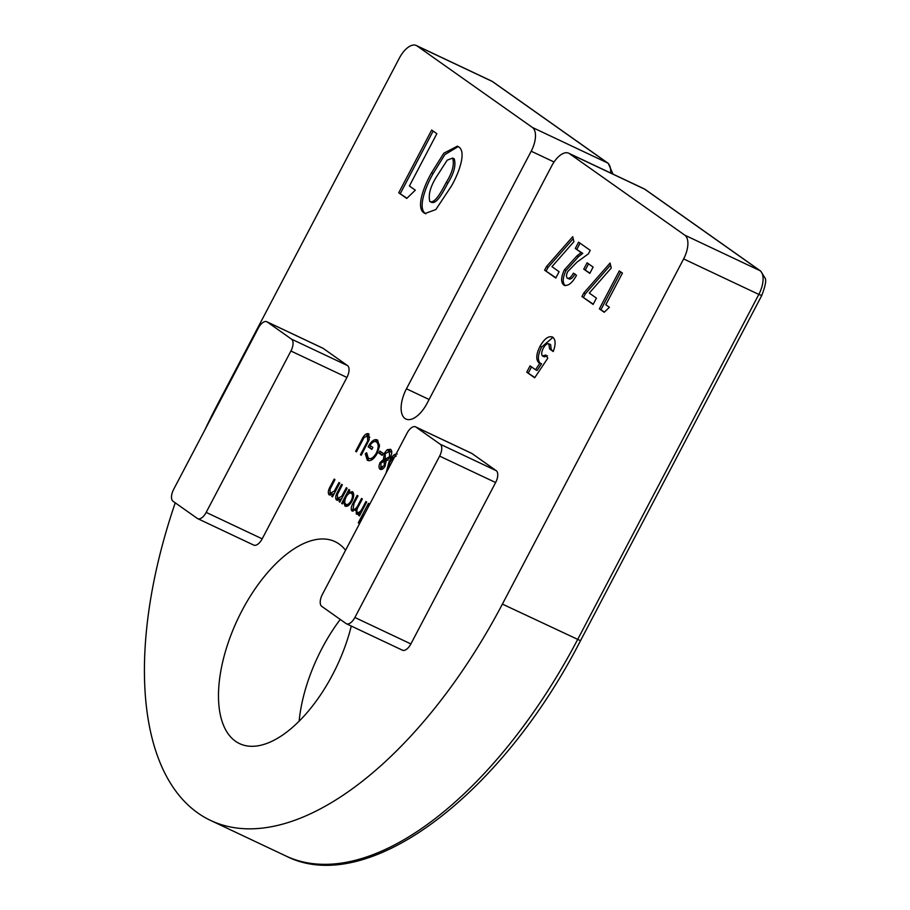 <?xml version="1.0" encoding="UTF-8"?>
<svg xmlns="http://www.w3.org/2000/svg" width="910" height="910" viewBox="0 0 910 910"><rect width="100%" height="100%" fill="white"/><g stroke="black" fill="none" stroke-linecap="round" stroke-linejoin="round"><path stroke-width="1.36" d="M368.3 458.253C370.791 459.516 373.475 457.775 376.353 453.055C378.719 447.686 378.753 444.012 376.478 442.021C374.59 440.781 372.406 441.907 369.938 445.411L372.85 447.458L371.826 449.415L368.14 446.799C371.439 440.815 374.59 438.597 377.57 440.122L379.459 446.378L377.172 453.533C373.646 459.527 370.347 461.745 367.253 460.187L365.285 453.692L366.685 452.782L368.3 458.253L372.781 459.175M376.478 442.021L378.071 442.772L376.478 442.021M377.002 439.803L377.57 440.122M380.118 462.53L383.44 459.436L384.395 453.203L387.125 449.733L390.526 449.29C392.233 450.655 392.187 453.294 390.401 457.229L385.954 461.211L385.112 466.136C383.258 469.06 381.552 470.083 380.005 469.196C378.651 467.979 378.685 465.761 380.118 462.53L380.983 462.94M330.182 493.265L334.277 491.127L338.986 482.482L339.771 483.028L332.491 496.894L331.706 496.348L333.014 493.846L329.147 494.881C327.725 493.027 328.157 490.115 330.455 486.167L334.175 479.081L334.96 479.638L329.977 489.375L330.182 493.265L332.491 494.278M342.433 503.924L341.659 503.378L348.939 489.512L349.713 490.058L348.462 492.458L352.443 491.662C354.263 493.493 354.104 496.678 351.977 501.217C349.474 505.448 347.108 507.041 344.89 505.994L343.787 501.364L342.433 503.924M363.261 516.562L363.409 515.071L359.063 523.352L358.278 522.795L368.493 503.332L369.278 503.89L368.015 506.29L369.028 505.585M415.313 190.179L406.724 198.448L398.728 192.795L431.681 130.039L436.857 133.69L409.398 185.993L415.313 190.179M609.404 307.273L604.217 312.278L599.371 308.865L619.301 270.907L622.429 273.114L605.821 304.748L609.404 307.273M593.115 267.074L589.794 273.398L583.754 269.132L587.075 262.808L593.115 267.074M559.104 271.726L555.783 278.05L544.601 270.156L546.455 266.619L572.731 236.657L573.903 241.662L551.961 266.675L559.104 271.726M291.496 339.134L347.495 365.57L323.198 348.393L267.199 321.958A10.158 4.982 -64.7 0 0 266.823 321.742A10.158 4.982 -64.7 0 0 258.372 328.01L173.639 489.398A10.158 4.982 -64.7 0 0 173.048 501.274L197.356 518.45A10.158 4.982 -64.7 0 0 197.732 518.666A10.158 4.982 -64.7 0 0 206.183 512.398L290.916 351.01A10.158 4.982 -64.7 0 0 291.496 339.134L267.199 321.958M347.495 365.57A10.158 4.982 115.3 0 1 346.915 377.445L290.916 351.01M206.183 512.398L262.182 538.834L346.915 377.445M262.182 538.834A10.158 4.982 115.3 0 1 253.731 545.101L197.732 518.666M266.823 321.742L322.822 348.177A10.158 4.982 115.3 0 1 323.198 348.393M351.283 626.046A111.703 54.85 115.3 0 1 239.626 743.652A111.703 54.85 115.3 0 1 237.715 619.221A111.703 54.85 115.3 0 1 335.005 541.621A111.703 54.85 115.3 0 1 339.089 544.021A111.703 54.85 115.3 0 1 345.572 550.266M502.4 604.104L580.512 640.685C500.58 796.443 366.673 897.465 285.911 855.991A350.35 172.036 -64.7 0 0 577.6 639.605L758.826 294.419L683.626 258.918L502.4 604.104A350.35 172.036 115.3 0 1 210.71 820.49A350.35 172.036 115.3 0 1 175.243 502.82M683.626 258.918A20.316 9.976 -64.7 0 0 684.798 235.167L759.998 270.668L644.655 189.155L569.455 153.654L684.798 235.167M569.455 153.654A20.316 9.976 -64.7 0 0 568.716 153.21A20.316 9.976 -64.7 0 0 551.801 165.756L427.063 403.358A25.389 12.467 -64.7 0 1 405.928 419.032A25.389 12.467 -64.7 0 1 406.463 388.798L531.201 151.208A20.316 9.976 -64.7 0 0 532.384 127.445L607.573 162.947L492.23 81.434L417.03 45.932L532.384 127.445M417.03 45.932A20.316 9.976 -64.7 0 0 416.291 45.5A20.316 9.976 -64.7 0 0 399.388 58.047L218.15 403.232A350.35 172.036 115.3 0 0 204.727 430.18M440.212 444.228L496.212 470.663L471.903 453.487L415.904 427.052A10.158 4.982 -64.7 0 0 415.529 426.835A10.158 4.982 -64.7 0 0 407.077 433.103L322.345 594.492A10.158 4.982 -64.7 0 0 321.765 606.367L346.062 623.543A10.158 4.982 -64.7 0 0 346.437 623.76A10.158 4.982 -64.7 0 0 354.889 617.492L439.621 456.103A10.158 4.982 -64.7 0 0 440.212 444.228L415.904 427.052M496.212 470.663A10.158 4.982 115.3 0 1 495.62 482.539L439.621 456.103M354.889 617.492L410.888 643.927L495.62 482.539M410.888 643.927A10.158 4.982 115.3 0 1 402.436 650.195L346.437 623.76M415.529 426.835L471.528 453.271A10.158 4.982 115.3 0 1 471.903 453.487M553.325 351.237L551.244 349.759L550.63 344.662L549.037 343.9C547.16 343.229 545.249 344.685 543.281 348.28C541.473 351.817 541.222 354.388 542.519 355.981L545.852 355.002L547.786 358.187L534.682 377.798L526.742 372.179L530.064 365.854L535.524 369.722L539.971 363.022L538.697 362.624C535.762 359.393 536.195 353.945 540.028 346.3C544.476 338.52 548.73 335.494 552.791 337.212C555.703 339.703 555.839 344.48 553.223 351.533L549.64 349.008L548.764 343.752L550.129 344.424M535.524 369.722L537.127 370.472L541.575 363.772L539.323 362.919M552.142 336.848L552.791 337.212M542.519 355.981L544.328 356.857L547.445 355.764M567.385 278.244C569.387 278.676 571.378 276.97 573.38 273.137L576.508 275.355C572.037 283.431 567.738 286.627 563.631 284.932C560.742 282.1 560.992 277.072 564.371 269.861L576.951 255.881L581.16 252.627L575.291 248.475L578.612 242.151L590.237 250.364L588.429 253.822L576.986 262.125L567.749 271.589C566.213 274.774 566.088 276.993 567.385 278.244L567.817 278.449M564.268 285.308L564.883 285.524M596.437 298.116L593.115 304.44L581.934 296.535L583.788 292.997L610.064 263.047L611.247 268.052L589.293 293.065L596.437 298.116M435.856 209.539L425.107 213.497L424.026 212.883C415.802 207.946 423.73 186.402 431.476 172.889L443.784 153.233L457.4 146.146L458.526 146.806C466.762 151.469 459.095 172.798 451.383 186.14L435.856 209.539M352.989 509.384C355.014 509.691 356.936 507.837 358.733 503.833L361.566 498.43L362.351 498.987L358.642 506.04C356.857 508.872 356.424 511.022 357.346 512.466C359.279 512.819 361.111 511.113 362.863 507.348L365.922 501.512L366.707 502.07L359.427 515.936L358.642 515.39L359.916 512.978L358.005 514.298L356.322 514.07L356.049 509.293L351.954 510.988C350.68 509.225 351.123 506.517 353.262 502.866L357.209 495.358L357.994 495.904L354.047 503.423L352.989 509.384L354.957 510.317M357.346 512.466L359.404 513.411M337.564 498.487L341.659 496.337L346.369 487.692L347.142 488.249L339.862 502.115L339.077 501.558L340.397 499.055L336.529 500.09C335.096 498.236 335.54 495.336 337.837 491.377L341.557 484.291L342.342 484.848L337.348 494.596L337.564 498.487L339.862 499.488M386.09 473.075L389.025 461.893C391.653 456.331 394.394 453.715 397.272 454.045M383.201 453.442L382.177 455.387L378.822 453.021L379.845 451.076L383.201 453.442M369.756 437.232L367.595 435.753L364.034 437.619L356.436 451.872L355.651 451.326L361.668 439.86C363.909 435.139 366.218 433.114 368.573 433.774L369.198 439.701L361.236 455.273L360.451 454.716L367.72 440.804L367.39 435.64L368.823 436.322M299.117 721.255A111.703 54.85 115.3 0 1 340.249 619.437M534.852 377.536L526.742 372.179M528.346 372.941L531.52 366.889M540.301 363.374C537.355 360.144 537.799 354.707 541.621 347.063L540.028 346.3M541.621 347.063L552.962 337.348M551.244 349.759L549.64 349.008M555.919 277.777L544.601 270.156M546.205 270.907L548.059 267.369L546.455 266.619M548.059 267.369L573.209 238.693M568.989 279.006C570.991 279.427 572.981 277.732 574.972 273.899M565.235 285.695C562.346 282.851 562.596 277.823 565.975 270.611L564.371 269.861M565.975 270.611L578.555 256.631L582.764 253.378L581.16 252.627M582.764 253.378L575.291 248.475M576.894 249.226L580.068 243.175M589.93 273.125L583.754 269.132M585.357 269.895L588.531 263.843M593.263 304.167L581.934 296.535M583.538 297.297L585.392 293.759L583.788 292.997M585.392 293.759L610.542 265.083M604.433 312.062L599.371 308.865M600.975 309.616L620.756 271.931M425.857 213.782L424.026 212.883M425.63 213.645C417.406 208.697 425.323 187.153 433.08 173.639L431.476 172.889M433.08 173.639L444.876 154.609L458.196 146.59M431.056 201.963L431.42 202.293C436.834 204.716 443.579 190.998 447.879 183.115C454.022 173.275 456.137 165.188 454.226 158.84L453.487 158.488M430.566 201.883L429.816 201.531C435.242 203.965 441.987 190.247 446.275 182.364C452.418 172.525 454.545 164.437 452.634 158.078L453.828 158.602M454.226 158.84L452.634 158.078L447.208 160.16L436.652 176.54C430.385 186.527 428.11 194.854 429.816 201.531M447.879 183.115L446.275 182.364M406.952 198.232L398.728 192.795M400.332 193.557L433.137 131.063M359.143 523.204L358.278 522.795M367.811 507.905L364.421 514.355M359.507 515.788L358.642 515.39M360.769 513.376L359.916 512.978M357.505 514.389L357.118 512.25M356.959 509.714L356.049 509.293M353.091 511.238L352.773 509.19M354.809 510.26L353.376 509.566M359.154 513.331L357.71 512.637M360.451 513.229L361.02 512.899M342.513 503.787L341.659 503.378M348.735 493.686L349.201 492.81M349.884 493.129L348.462 492.458M350.27 493.049L352.83 492.003M346.084 506.392L345.243 503.742M344.765 501.831L343.787 501.364M353.706 494.767L352.602 493.846M347.37 505.039L348.712 505.312M353.125 494.096L351.522 493.345C349.827 492.481 348.007 493.698 346.096 496.962C344.446 500.466 344.344 502.911 345.766 504.288L347.665 505.209M352.068 501.057L351.214 500.648C352.796 497.178 352.909 494.744 351.522 493.345L352.841 493.937M345.766 504.288C347.472 505.096 349.281 503.89 351.214 500.648M339.942 501.967L339.077 501.558M341.261 499.465L340.397 499.055M337.712 500.432L337.223 498.168M340.84 499.272L341.58 498.839M342.649 496.814L341.659 496.337M332.56 496.746L331.706 496.348M333.879 494.255L333.014 493.846M330.33 495.222L329.852 492.958M333.47 494.05L334.209 493.618M335.267 491.593L334.277 491.127M389.889 462.303L389.025 461.893M396.225 455.978L392.642 457.912L389.81 462.451L387.205 470.959M383.531 460.96L385.032 460.187L383.44 459.436M385.032 460.187L384.828 458.822M385.26 453.601L384.395 453.203M388.229 450.916L388.718 450.484L387.125 449.733M388.718 450.484L390.902 449.608M381.165 469.526L380.63 466.853M391.766 452.736L390.492 451.701M386.83 459.971L387.956 460.267M386.09 462.166L385.465 461.757M382.666 468.036L383.497 468.309M385.829 461.939L384.236 461.177L380.858 463.144L381.074 467.285L382.928 468.184M385.203 465.965L384.35 465.556L384.031 461.063L385.635 461.825M381.074 467.285L384.35 465.556M391.095 451.986L389.503 451.224L385.203 453.715L385.237 459.22L387.091 460.13M390.504 457.025L389.651 456.615L389.196 451.053L390.799 451.804M385.237 459.22L389.651 456.615M382.314 455.114L378.822 453.021M380.425 453.772L381.301 452.099M368.596 460.744L366.866 455.603M366.696 454.352L365.285 453.692M377.206 453.464L376.353 453.055M379.538 445.115L378.071 442.772M371.974 449.142L368.14 446.799M369.733 447.561L370.666 445.923M374.203 441.623L377.809 440.315M361.315 455.125L360.451 454.716M368.561 441.202L367.72 440.804M356.504 451.724L355.651 451.326M366.616 435.549L369.05 434.207M554.053 161.991L531.201 151.208M429.099 399.479L406.463 388.798M578.555 256.631L576.951 255.881M610.599 172.991A20.316 9.976 115.3 0 0 607.573 162.947A6.097 5.289 -54.8 0 1 608.267 163.356L492.924 81.843A6.097 5.289 125.2 0 0 492.23 81.434A20.316 9.976 115.3 0 0 491.491 81.001L416.291 45.5M580.512 640.685L761.75 295.5L758.826 294.419A20.316 9.976 115.3 0 0 759.998 270.668A6.097 5.289 -54.8 0 1 760.692 271.066L645.349 189.553A6.097 5.289 125.2 0 0 644.655 189.155A20.316 9.976 115.3 0 0 643.905 188.711L568.716 153.21M354.126 503.275L353.262 502.866M359.598 504.231L358.733 503.833M363.727 507.757L362.863 507.348M338.702 491.787L337.837 491.377M344.594 493.106L343.73 492.708M331.32 486.566L330.455 486.167M337.212 487.897L336.359 487.487M367.287 443.75L366.423 443.352M362.533 440.269L361.668 439.86M285.911 855.991L210.71 820.49M491.491 81.001L492.924 81.843M608.267 163.356L613.01 174.129M645.349 189.553L643.905 188.711M761.75 295.5C765.424 285.899 766.527 280.087 765.048 278.073L760.692 271.066"/></g></svg>
